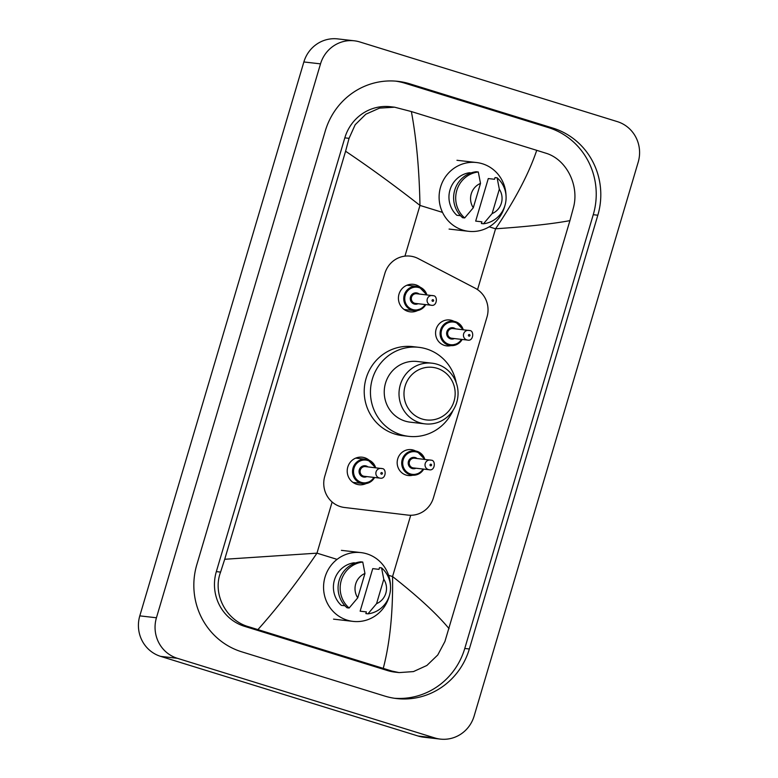<?xml version="1.0" encoding="UTF-8"?>
<svg xmlns="http://www.w3.org/2000/svg" width="778" height="778" viewBox="0 0 778 778"><rect width="100%" height="100%" fill="white"/><g stroke="black" fill="none" stroke-linecap="round" stroke-linejoin="round"><path stroke-width="1.17" d="M412.787 475.212A13.032 12.594 -83.5 0 1 397.441 460.002A13.032 12.594 -83.5 0 1 415.559 450.977M451.191 345.558A13.032 12.594 -83.5 0 1 435.845 330.339A13.032 12.594 -83.5 0 1 453.973 321.314M366.428 483.41A13.868 13.401 -83.5 0 1 347.494 468.22A13.868 13.401 -83.5 0 1 369.093 460.177M417.63 310.529A13.868 13.401 -83.5 0 1 398.706 295.339A13.868 13.401 -83.5 0 1 420.295 287.296M418.194 258.568A24.439 23.612 96.5 0 0 414.373 256.993A24.439 23.612 96.5 0 0 410.23 256.127A24.439 23.612 96.5 0 0 384.857 273.418L324.786 476.224A24.439 23.612 96.5 0 0 344.459 507.48L407.944 515.104A24.439 23.612 96.5 0 0 408.071 515.114A24.439 23.612 96.5 0 0 433.434 497.823L486.999 317.025A24.439 23.612 96.5 0 0 475.164 288.2L418.194 258.568M440.309 739.1L423.66 737.194A32.579 31.49 -83.5 0 1 418.126 736.027L160.667 656.379A32.579 31.49 -83.5 0 1 139.797 615.865L303.867 61.958A32.579 31.49 -83.5 0 1 337.691 38.9L354.34 40.806A32.579 31.49 -83.5 0 1 359.874 41.973L617.333 121.621A32.579 31.49 -83.5 0 1 638.203 162.135L474.133 716.042A32.579 31.49 -83.5 0 1 440.309 739.1A32.579 31.49 -83.5 0 1 434.776 737.933L177.306 658.285A32.579 31.49 -83.5 0 1 156.436 617.771L320.517 63.864A32.579 31.49 -83.5 0 1 354.34 40.806M552.954 128.107L409.918 83.859A70.049 67.696 96.5 0 0 398.025 81.359A70.049 67.696 96.5 0 0 325.301 130.918L196.815 564.682A70.049 67.696 96.5 0 0 241.686 651.808L384.721 696.057A70.049 67.696 96.5 0 0 396.624 698.556A70.049 67.696 96.5 0 0 469.338 648.988L597.825 215.224A70.049 67.696 96.5 0 0 552.954 128.107L548.383 127.582L405.348 83.334A70.049 67.696 96.5 0 0 395.73 81.136M394.339 698.255A70.049 67.696 96.5 0 0 464.767 648.463L593.254 214.699A70.049 67.696 96.5 0 0 548.383 127.582M536.723 150.329L545.378 153.042C566.345 158.955 579.61 185.368 573.405 207.736L569.924 220.631C552.516 223.869 527.727 226.593 495.567 228.8C515.172 199.722 528.894 173.572 536.723 150.329L411.368 111.555C416.434 138.649 419.303 169.944 419.974 205.421C394.242 185.3 369.443 167.241 345.588 151.233L349.059 138.338L355.186 124.733L365.825 114.21L379.538 108.123L394.592 107.199L390.478 106.722A43.986 42.508 96.5 0 0 344.819 137.852L216.333 571.606A43.986 42.508 96.5 0 0 244.506 626.319L387.541 670.568A43.986 42.508 96.5 0 0 395.01 672.134L399.124 672.6L391.927 671.064L248.892 626.815C226.281 620.718 212.219 594.217 220.573 572.102L224.716 559.275L316.977 553.158C297.235 582.216 277.551 607.696 257.926 629.577M569.924 220.631L444.919 641.5L437.761 654.979L426.869 665.472L413.449 671.589L399.124 672.6M345.588 151.233L224.716 559.275M394.592 107.199L411.368 111.555M383.272 668.351C389.982 642.609 393.075 612.004 392.559 576.537C418.117 596.638 436.954 614.017 449.062 628.673M504.912 205.567A34.621 33.454 -83.5 0 1 468.628 231.309A34.621 33.454 -83.5 0 1 462.754 230.074A34.621 33.454 -83.5 0 1 439.823 190.036A34.621 33.454 -83.5 0 1 476.515 162.524A34.621 33.454 -83.5 0 1 482.399 163.759A34.621 33.454 -83.5 0 1 506.031 195.813M481.922 221.827L475.679 221.108L488.283 178.551L494.526 179.271L495.032 177.569L497.113 177.802A26.063 25.188 -83.5 0 1 504.99 205.324A26.063 25.188 -83.5 0 1 483.498 223.763L481.417 223.529L481.922 221.827M499.33 189.229A16.289 15.745 -83.5 0 1 492.114 213.59L499.33 189.229L497.113 177.802M492.114 213.59L483.498 223.763M471.05 172.911L469.465 172.735A24.439 23.612 -83.5 0 0 449.985 189.929A24.439 23.612 -83.5 0 0 456.861 215.282L460.527 215.701M473.287 207.765A16.289 15.745 -83.5 0 1 480.503 183.404L473.287 207.765L464.68 217.947A26.063 25.188 -83.5 0 1 456.803 190.425A26.063 25.188 -83.5 0 1 478.295 171.977L476.214 171.744A26.063 25.188 -83.5 0 0 454.722 190.182A26.063 25.188 -83.5 0 0 462.599 217.704L464.68 217.947M480.503 183.404L478.295 171.977M389.37 595.647A34.621 33.454 -83.5 0 1 353.086 621.389A34.621 33.454 -83.5 0 1 347.212 620.154A34.621 33.454 -83.5 0 1 324.28 580.116A34.621 33.454 -83.5 0 1 360.973 552.604A34.621 33.454 -83.5 0 1 366.846 553.839A34.621 33.454 -83.5 0 1 390.488 585.892M366.38 611.897L360.136 611.187L372.74 568.63L378.983 569.35L379.489 567.639L381.57 567.882A26.063 25.188 -83.5 0 1 389.438 595.403A26.063 25.188 -83.5 0 1 367.955 613.842L365.874 613.599L366.38 611.897M383.778 579.299A16.289 15.745 -83.5 0 1 376.562 603.66L383.778 579.299L381.57 567.882M376.562 603.66L367.955 613.842M355.497 562.99L353.922 562.805A24.439 23.612 -83.5 0 0 334.443 580.009A24.439 23.612 -83.5 0 0 341.318 605.362L344.985 605.78M357.744 597.835A16.289 15.745 -83.5 0 1 364.96 573.474L357.744 597.835L349.137 608.017A26.063 25.188 -83.5 0 1 341.26 580.495A26.063 25.188 -83.5 0 1 362.752 562.056L360.671 561.823A26.063 25.188 -83.5 0 0 339.179 580.262A26.063 25.188 -83.5 0 0 347.056 607.783L349.137 608.017M364.96 573.474L362.752 562.056M422.065 419.002A26.471 25.586 -83.5 0 1 405.105 386.083A26.471 25.586 -83.5 0 1 437.09 368.295A26.471 25.586 -83.5 0 1 454.041 401.224A26.471 25.586 -83.5 0 1 422.065 419.002M419.867 422.785A30.546 29.515 -83.5 0 1 399.639 387.463A30.546 29.515 -83.5 0 1 432.014 363.19A30.546 29.515 -83.5 0 1 437.197 364.279A30.546 29.515 -83.5 0 1 457.425 399.6A30.546 29.515 -83.5 0 1 425.06 423.874A30.546 29.515 -83.5 0 1 419.867 422.785M432.014 363.19L417.241 361.488A30.546 29.515 96.5 0 0 384.867 385.762A30.546 29.515 96.5 0 0 405.095 421.093A30.546 29.515 96.5 0 0 410.278 422.182L425.06 423.874M453.068 410.327A44.803 43.296 -83.5 0 1 408.664 436.341A44.803 43.296 -83.5 0 1 401.049 434.746A44.803 43.296 -83.5 0 1 371.378 382.932A44.803 43.296 -83.5 0 1 418.865 347.328A44.803 43.296 -83.5 0 1 426.47 348.933A44.803 43.296 -83.5 0 1 456.229 382.727M408.664 436.341L402.421 435.631A44.803 43.296 -83.5 0 1 394.806 434.027A44.803 43.296 -83.5 0 1 365.145 382.222A44.803 43.296 -83.5 0 1 412.622 346.618L418.865 347.328M477.546 289.63L495.567 228.8L489.177 226.826M442.526 212.394L419.974 205.421L404.959 256.127M337.078 559.372L316.977 553.158L332.128 501.995M410.716 515.269L392.559 576.537L388.621 575.321M156.436 617.771L139.797 615.865M177.306 658.285L160.667 656.379M434.776 737.933L418.126 736.027M320.517 63.864L303.867 61.958M405.348 83.334L409.918 83.859M593.254 214.699L597.825 215.224M464.767 648.463L469.338 648.988M387.541 670.568L391.927 671.064M244.506 626.319L248.892 626.815M216.333 571.606L220.573 572.102M344.819 137.852L349.059 138.338M419.05 286.829A12.215 11.806 -83.5 0 1 426.869 294.901L419.041 286.819L416.959 286.382A12.215 11.806 -83.5 0 1 419.031 286.819M425.761 304.606A12.215 11.806 -83.5 0 1 404.006 296.087A12.215 11.806 -83.5 0 1 416.959 286.382L406.923 285.234M426.218 294.823A11.407 11.018 96.5 0 0 405.231 295.28A11.407 11.018 96.5 0 0 425.109 304.538M418.039 303.721A5.699 5.514 -83.5 0 1 410.502 296.914A5.699 5.514 -83.5 0 1 419.148 294.016M431.236 305.239C437.304 306.736 437.956 295.484 433.229 295.708L416.541 293.714A4.892 4.726 96.5 0 0 414.596 303.245A4.892 4.726 96.5 0 0 415.423 303.42L431.236 305.239A4.892 4.726 -83.5 0 1 427.171 299.413A4.892 4.726 -83.5 0 1 433.181 295.698M432.607 301.281A0.817 0.788 96.5 0 0 433.589 300.736A0.817 0.788 96.5 0 0 433.064 299.724A0.817 0.788 96.5 0 0 432.082 300.269A0.817 0.788 96.5 0 0 432.607 301.281M367.838 459.71A12.215 11.806 -83.5 0 1 375.657 467.782L367.829 459.701L365.748 459.263A12.215 11.806 -83.5 0 1 367.819 459.701M352.93 482.389L362.966 483.537L371.096 481.387L374.578 477.498A12.215 11.806 -83.5 0 1 352.794 468.969A12.215 11.806 -83.5 0 1 365.748 459.263L355.711 458.116M375.015 467.704A11.407 11.018 96.5 0 0 354.019 468.161A11.407 11.018 96.5 0 0 373.897 477.42M366.827 476.603A5.699 5.514 -83.5 0 1 359.29 469.795A5.699 5.514 -83.5 0 1 367.936 466.897M380.024 478.12C386.102 479.618 386.744 468.366 382.017 468.589L365.329 466.596A4.892 4.726 96.5 0 0 363.384 476.126A4.892 4.726 96.5 0 0 364.211 476.301L380.024 478.12A4.892 4.726 -83.5 0 1 375.959 472.295A4.892 4.726 -83.5 0 1 381.969 468.58M381.395 474.162A0.817 0.788 96.5 0 0 382.377 473.617A0.817 0.788 96.5 0 0 381.852 472.606A0.817 0.788 96.5 0 0 380.87 473.15A0.817 0.788 96.5 0 0 381.395 474.162M450.53 345.5L458.67 343.351L462.142 339.451A12.215 11.806 -83.5 0 1 440.367 330.932A12.215 11.806 -83.5 0 1 455.393 321.654M462.579 329.658A11.407 11.018 96.5 0 0 441.593 330.125A11.407 11.018 96.5 0 0 461.471 339.373M454.391 338.566A5.699 5.514 -83.5 0 1 446.864 331.749A5.699 5.514 -83.5 0 1 455.509 328.851M467.597 340.074C473.666 341.571 474.317 330.319 469.591 330.553L452.893 328.549A4.892 4.726 96.5 0 0 450.948 338.09A4.892 4.726 96.5 0 0 451.785 338.265L467.597 340.074A4.892 4.726 -83.5 0 1 463.532 334.248A4.892 4.726 -83.5 0 1 469.542 330.543M469.426 334.559A0.817 0.788 96.5 0 0 468.444 335.104A0.817 0.788 96.5 0 0 468.959 336.115A0.817 0.788 96.5 0 0 469.951 335.571A0.817 0.788 96.5 0 0 469.426 334.559M455.412 321.664A12.215 11.806 -83.5 0 1 463.231 329.736L455.402 321.654L453.311 321.217M423.709 469.105A12.215 11.806 -83.5 0 1 401.954 460.595A12.215 11.806 -83.5 0 1 416.979 451.318M424.175 459.321A11.407 11.018 96.5 0 0 403.189 459.779A11.407 11.018 96.5 0 0 423.057 469.037M415.987 468.22A5.699 5.514 -83.5 0 1 408.45 461.412A5.699 5.514 -83.5 0 1 417.096 458.514M429.193 469.737C435.262 471.235 435.913 459.983 431.177 460.206L414.489 458.213A4.892 4.726 96.5 0 0 412.544 467.753A4.892 4.726 96.5 0 0 413.371 467.918L429.193 469.737A4.892 4.726 -83.5 0 1 425.119 463.912A4.892 4.726 -83.5 0 1 431.129 460.197M431.022 464.223A0.817 0.788 96.5 0 0 430.03 464.767A0.817 0.788 96.5 0 0 430.555 465.779A0.817 0.788 96.5 0 0 431.537 465.234A0.817 0.788 96.5 0 0 431.022 464.223M416.998 451.328A12.215 11.806 -83.5 0 1 424.827 459.399L416.989 451.318L414.907 450.88M476.515 162.524L456.958 160.287M468.628 231.309L449.071 229.072M360.973 552.604L341.416 550.357M353.086 621.389L333.529 619.142M404.142 309.508L414.168 310.655L422.308 308.506L425.78 304.616M412.126 475.154L420.256 473.005L423.738 469.115"/></g></svg>
